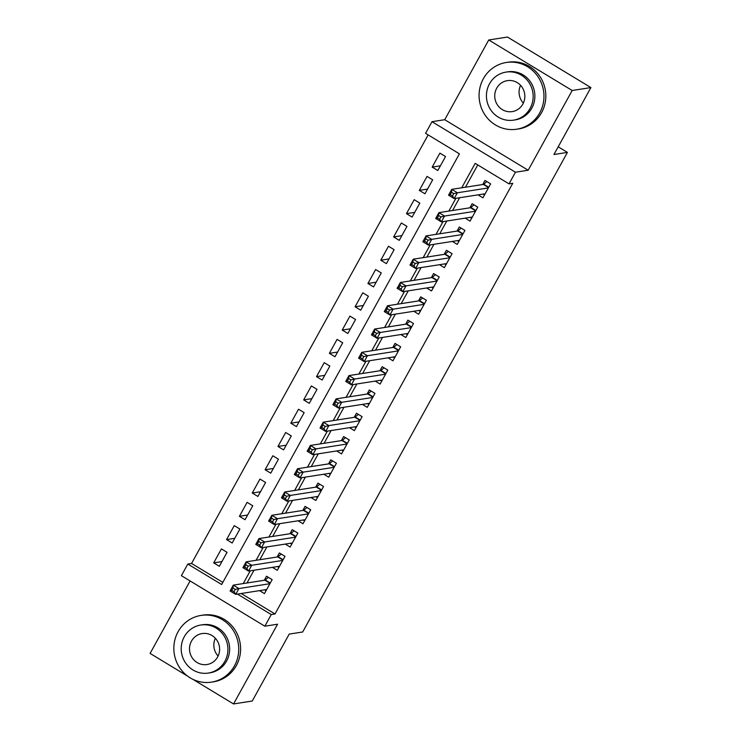 <?xml version="1.0" encoding="UTF-8"?>
<svg xmlns="http://www.w3.org/2000/svg" width="741" height="741" viewBox="0 0 741 741"><rect width="100%" height="100%" fill="white"/><g stroke="black" fill="none" stroke-linecap="round" stroke-linejoin="round"><path stroke-width="1.11" d="M241.205 593.513L275.004 613.974L271.262 614.558L264.843 626.201L181.397 575.683L187.816 564.04L221.652 584.519L459.411 153.822L425.575 133.343L432.003 121.7L515.449 172.227L509.021 183.861L475.194 163.381L461.717 187.806M444.73 119.709L528.176 170.235L572.191 90.495L590.901 87.577L507.455 37.05L488.745 39.977L444.73 119.709L432.003 121.7M190.104 580.953L150.099 653.423L187.751 676.227M428.141 134.89L191.558 563.456L187.816 564.04M572.191 90.495L488.745 39.977M192.817 679.293L233.545 703.95L277.56 624.209L264.843 626.201M590.901 87.577L553.953 154.508L567.421 152.396L302.68 631.99L289.203 634.092L252.255 701.023L233.545 703.95M478.038 194.864L482.919 197.819L490.635 183.851L484.994 180.443L482.743 184.518M465.181 218.141L470.072 221.105L477.778 207.137L472.137 203.719L469.896 207.795M452.334 241.427L457.216 244.382L464.931 230.414L459.29 227.005L457.04 231.081M439.478 264.704L444.368 267.668L452.075 253.7L446.434 250.282L444.192 254.358M426.631 287.99L431.512 290.944L439.228 276.977L433.587 273.568L431.336 277.643M413.774 311.266L418.665 314.23L426.371 300.262L420.731 296.845L418.489 300.92M400.927 334.552L405.809 337.507L413.524 323.539L407.883 320.131L405.633 324.197M388.071 357.829L392.962 360.793L400.668 346.825L395.027 343.407L392.786 347.483M375.224 381.115L380.105 384.07L387.821 370.102L382.18 366.693L379.929 370.759M362.368 404.391L367.258 407.355L374.965 393.388L369.324 389.97L367.082 394.045M349.511 427.677L354.402 430.632L362.117 416.664L356.477 413.246L354.226 417.322M336.664 450.954L341.555 453.918L349.261 439.941L343.62 436.532L341.379 440.608M323.808 474.24L328.698 477.195L336.414 463.227L330.773 459.809L328.522 463.885M310.961 497.517L315.851 500.471L323.558 486.504L317.917 483.095L315.675 487.17M298.104 520.803L302.995 523.757L310.711 509.789L305.07 506.372L302.819 510.447M285.257 544.079L290.148 547.034L297.854 533.066L292.213 529.658L289.972 533.733M272.401 567.356L277.291 570.32L285.007 556.352L279.366 552.934L277.115 557.01M221.929 561.585L213.695 562.873L221.411 548.905L227.042 552.323L219.336 566.291L213.695 562.873M234.777 538.309L226.551 539.596L234.258 525.628L239.899 529.037L232.183 543.005L226.551 539.596M247.633 515.032L239.399 516.31L247.114 502.342L252.746 505.76L245.039 519.728L239.399 516.31M260.48 491.746L252.255 493.034L259.961 479.066L265.602 482.474L257.887 496.451L252.255 493.034M273.336 468.469L265.102 469.757L272.818 455.78L278.449 459.198L270.743 473.166L265.102 469.757M286.183 445.184L277.958 446.471L285.665 432.503L291.306 435.921L283.59 449.889L277.958 446.471M299.04 421.907L290.805 423.194L298.521 409.227L304.153 412.635L296.446 426.603L290.805 423.194M311.887 398.621L303.662 399.908L311.368 385.941L317.009 389.358L309.293 403.326L303.662 399.908M324.743 375.344L316.509 376.632L324.225 362.664L329.856 366.073L322.15 380.04L316.509 376.632M337.6 352.058L329.365 353.346L337.072 339.378L342.713 342.796L334.997 356.764L329.365 353.346M350.447 328.782L342.212 330.069L349.928 316.101L355.56 319.51L347.853 333.478L342.212 330.069M363.303 305.496L355.069 306.783L362.775 292.815L368.416 296.233L360.7 310.201L355.069 306.783M376.15 282.219L367.916 283.507L375.631 269.539L381.263 272.947L373.557 286.915L367.916 283.507M389.006 258.933L380.772 260.221L388.479 246.253L394.119 249.671L386.404 263.639L380.772 260.221M401.854 235.657L393.619 236.944L401.335 222.976L406.966 226.385L399.26 240.353L393.619 236.944M414.71 212.38L406.476 213.658L414.182 199.69L419.823 203.108L412.107 217.076L406.476 213.658M427.557 189.094L419.323 190.381L427.038 176.414L432.67 179.822L424.964 193.799L419.323 190.381M191.558 563.456L222.828 582.38M437.811 170.513L445.526 156.546L439.885 153.128L432.179 167.105L437.811 170.513M275.004 613.974L512.763 183.277L509.021 183.861M477.76 164.928L465.459 187.214M459.652 197.736L452.603 210.5M446.795 221.022L439.756 233.776M433.948 244.298L426.899 257.062M421.092 267.584L414.052 280.339M408.245 290.861L401.196 303.625M395.388 314.147L388.349 326.901M382.532 337.424L375.492 350.187M369.685 360.7L362.636 373.464M356.829 383.986L349.789 396.75M343.981 407.263L336.933 420.027M331.125 430.549L324.086 443.313M318.278 453.825L311.229 466.589M305.422 477.111L298.382 489.866M292.575 500.388L285.526 513.152M279.718 523.674L272.679 536.428M266.871 546.951L259.822 559.714M254.015 570.237L246.975 582.991M259.554 590.642L264.444 593.597L272.151 579.629L266.51 576.22L264.268 580.296M567.421 152.396L558.195 146.811M528.176 170.235L515.449 172.227M237.463 594.097L271.262 614.558M455.91 198.319L448.861 211.083M443.053 221.605L436.014 234.36M430.206 244.882L423.157 257.646M417.35 268.168L410.31 280.922M404.503 291.445L397.454 304.208M391.646 314.73L384.607 327.485M378.79 338.007L371.75 350.771M365.943 361.293L358.894 374.048M353.087 384.57L346.047 397.333M340.239 407.856L333.191 420.61M327.383 431.132L320.344 443.896M314.536 454.409L307.487 467.173M301.68 477.695L294.64 490.459M288.833 500.972L281.784 513.735M275.976 524.258L268.937 537.021M263.129 547.534L256.08 560.298M250.273 570.82L243.233 583.575M440.413 165.817L432.179 167.105M264.657 589.845L266.047 590.688M235.286 589.419L233.035 588.058L231.748 590.382L234.008 591.753L235.286 589.419L238.917 588.549L235.703 594.365L230.071 590.957L233.276 585.131L238.917 588.549L269.9 583.704M266.686 589.521L235.703 594.365L234.008 591.753M233.035 588.058L233.276 585.131L264.861 580.194A2.705 0.593 121.2 0 0 265.232 579.99L268.39 577.359M231.748 590.382L230.071 590.957M178.09 631.702A33.771 32.419 -98.9 0 0 179.637 667.678A33.771 32.419 -98.9 0 0 211.5 682.137A33.771 32.419 -98.9 0 0 234.48 665.844A33.771 32.419 -98.9 0 0 232.933 629.878A33.771 32.419 -98.9 0 0 201.07 615.41A33.771 32.419 -98.9 0 0 178.09 631.702M211.5 682.137L213.371 681.85A33.771 32.419 -98.9 0 0 236.351 665.548A33.771 32.419 -98.9 0 0 234.804 629.581A33.771 32.419 -98.9 0 0 202.941 615.113L201.07 615.41M200.811 625.024L202.534 624.756A24.314 23.341 81.1 0 1 225.468 635.167A24.314 23.341 81.1 0 1 226.579 661.065A24.314 23.341 81.1 0 1 210.036 672.8L208.314 673.069A24.314 23.341 -98.9 0 0 224.856 661.333A24.314 23.341 -98.9 0 0 223.754 635.435A24.314 23.341 -98.9 0 0 200.811 625.024A24.314 23.341 -98.9 0 0 184.268 636.751A24.314 23.341 -98.9 0 0 185.38 662.649A24.314 23.341 -98.9 0 0 208.314 673.069M217.641 656.961A15.672 15.042 -98.9 0 0 216.928 640.27A15.672 15.042 -98.9 0 0 202.145 633.564A15.672 15.042 -98.9 0 0 191.484 641.122A15.672 15.042 -98.9 0 0 192.197 657.813A15.672 15.042 -98.9 0 0 206.98 664.529A15.672 15.042 -98.9 0 0 217.641 656.961M218.113 656.035A15.672 15.042 81.1 0 1 215.335 638.251M483.327 78.787A33.771 32.419 -98.9 0 0 484.864 114.753A33.771 32.419 -98.9 0 0 516.727 129.212A33.771 32.419 -98.9 0 0 539.707 112.919A33.771 32.419 -98.9 0 0 538.161 76.953A33.771 32.419 -98.9 0 0 506.298 62.485A33.771 32.419 -98.9 0 0 483.327 78.787M516.727 129.212L518.598 128.925A33.771 32.419 -98.9 0 0 541.578 112.632A33.771 32.419 -98.9 0 0 540.032 76.656A33.771 32.419 -98.9 0 0 508.169 62.198L506.298 62.485M506.038 72.099L507.761 71.831A24.314 23.341 81.1 0 1 530.704 82.242A24.314 23.341 81.1 0 1 531.816 108.14A24.314 23.341 81.1 0 1 515.273 119.875L513.55 120.144A24.314 23.341 -98.9 0 0 530.093 108.408A24.314 23.341 -98.9 0 0 528.981 82.51A24.314 23.341 -98.9 0 0 506.038 72.099A24.314 23.341 -98.9 0 0 489.495 83.835A24.314 23.341 -98.9 0 0 490.607 109.733A24.314 23.341 -98.9 0 0 513.55 120.144M522.877 104.036A15.672 15.042 -98.9 0 0 522.155 87.355A15.672 15.042 -98.9 0 0 507.372 80.639A15.672 15.042 -98.9 0 0 496.711 88.198A15.672 15.042 -98.9 0 0 497.424 104.889A15.672 15.042 -98.9 0 0 512.216 111.604A15.672 15.042 -98.9 0 0 522.877 104.036M523.341 103.119A15.672 15.042 81.1 0 1 520.562 85.326M277.514 566.559L278.903 567.402M248.142 566.143L245.882 564.772L244.604 567.106L246.855 568.467L248.142 566.143L251.773 565.263L248.559 571.089L242.918 567.671L246.132 561.854L251.773 565.263L282.756 560.428M279.542 566.244L248.559 571.089L246.855 568.467M245.882 564.772L246.132 561.854L277.718 556.917A2.705 0.593 121.2 0 0 278.088 556.704L281.247 554.073M244.604 567.106L242.918 567.671M290.361 543.283L291.75 544.126M260.989 542.857L258.739 541.495L257.451 543.82L259.711 545.191L260.989 542.857L264.62 541.986L261.406 547.803L255.775 544.394L258.98 538.568L264.62 541.986L295.603 537.142M292.389 542.968L261.406 547.803L259.711 545.191M258.739 541.495L258.98 538.568L290.565 533.64A2.705 0.593 121.2 0 0 290.935 533.427L294.094 530.797M257.451 543.82L255.775 544.394M303.217 519.997L304.607 520.84M273.846 519.58L271.586 518.209L270.308 520.543L272.558 521.905L273.846 519.58L277.477 518.709L274.263 524.526L268.622 521.108L271.836 515.291L277.477 518.709L308.46 513.865M305.246 519.682L274.263 524.526L272.558 521.905M271.586 518.209L271.836 515.291L303.421 510.354A2.705 0.593 121.2 0 0 303.791 510.141L306.95 507.511M270.308 520.543L268.622 521.108M316.064 496.72L317.454 497.563M286.693 496.294L284.442 494.932L283.155 497.257L285.415 498.628L286.693 496.294L290.324 495.423L287.11 501.24L281.478 497.832L284.683 492.015L290.324 495.423L321.307 490.579M318.093 496.405L287.11 501.24L285.415 498.628M284.442 494.932L284.683 492.015L316.268 487.078A2.705 0.593 121.2 0 0 316.639 486.865L319.797 484.234M283.155 497.257L281.478 497.832M328.921 473.434L330.31 474.277M299.549 473.017L297.289 471.656L296.011 473.981L298.262 475.342L299.549 473.017L303.18 472.147L299.966 477.964L294.325 474.546L297.539 468.729L303.18 472.147L334.163 467.302M330.949 473.119L299.966 477.964L298.262 475.342M297.289 471.656L297.539 468.729L329.124 463.792A2.705 0.593 121.2 0 0 329.495 463.579L332.653 460.948M296.011 473.981L294.325 474.546M341.768 450.158L343.157 451M312.396 449.741L310.146 448.37L308.858 450.695L311.118 452.066L312.396 449.741L316.027 448.861L312.813 454.687L307.182 451.269L310.386 445.452L316.027 448.861L347.01 444.016M343.796 449.843L312.813 454.687L311.118 452.066M310.146 448.37L310.386 445.452L341.971 440.515A2.705 0.593 121.2 0 0 342.342 440.302L345.501 437.672M308.858 450.695L307.182 451.269M354.624 426.872L356.013 427.714M325.253 426.455L322.993 425.093L321.714 427.418L323.965 428.78L325.253 426.455L328.884 425.584L325.67 431.401L320.029 427.983L323.243 422.166L328.884 425.584L359.867 420.74M356.653 426.557L325.67 431.401L323.965 428.78M322.993 425.093L323.243 422.166L354.828 417.229A2.705 0.593 121.2 0 0 355.198 417.016L358.357 414.386M321.714 427.418L320.029 427.983M367.471 403.595L368.861 404.438M338.1 403.178L335.849 401.807L334.562 404.141L336.822 405.503L338.1 403.178L341.731 402.298L338.517 408.124L332.885 404.706L336.09 398.89L341.731 402.298L372.714 397.454M369.5 403.28L338.517 408.124L336.822 405.503M335.849 401.807L336.09 398.89L367.675 393.953A2.705 0.593 121.2 0 0 368.045 393.74L371.204 391.109M334.562 404.141L332.885 404.706M380.328 380.318L381.717 381.152M350.956 379.892L348.696 378.531L347.418 380.855L349.669 382.217L350.956 379.892L354.587 379.022L351.373 384.838L345.732 381.43L348.946 375.604L354.587 379.022L385.57 374.177M382.356 379.994L351.373 384.838L349.669 382.217M348.696 378.531L348.946 375.604L380.531 370.667A2.705 0.593 121.2 0 0 380.902 370.454L384.06 367.823M347.418 380.855L345.732 381.43M393.175 357.032L394.564 357.875M363.803 356.616L361.552 355.245L360.265 357.579L362.525 358.94L363.803 356.616L367.434 355.736L364.22 361.562L358.588 358.144L361.793 352.327L367.434 355.736L398.417 350.891M395.203 356.717L364.22 361.562L362.525 358.94M361.552 355.245L361.793 352.327L393.378 347.39A2.705 0.593 121.2 0 0 393.749 347.177L396.907 344.546M360.265 357.579L358.588 358.144M406.031 333.756L407.42 334.589M376.66 333.33L374.4 331.968L373.121 334.293L375.372 335.664L376.66 333.33L380.29 332.459L377.076 338.276L371.436 334.867L374.65 329.041L380.29 332.459L411.274 327.615M408.059 333.431L377.076 338.276L375.372 335.664M374.4 331.968L374.65 329.041L406.235 324.104A2.705 0.593 121.2 0 0 406.605 323.891L409.764 321.27M373.121 334.293L371.436 334.867M418.878 310.47L420.267 311.313M389.507 310.053L387.256 308.682L385.968 311.016L388.228 312.378L389.507 310.053L393.138 309.173L389.923 314.999L384.292 311.581L387.497 305.764L393.138 309.173L424.121 304.338M420.907 310.155L389.923 314.999L388.228 312.378M387.256 308.682L387.497 305.764L419.082 300.827A2.705 0.593 121.2 0 0 419.452 300.614L422.611 297.984M385.968 311.016L384.292 311.581M431.734 287.193L433.124 288.027M402.363 286.767L400.103 285.405L398.825 287.73L401.076 289.101L402.363 286.767L405.994 285.896L402.78 291.713L397.139 288.305L400.353 282.478L405.994 285.896L436.977 281.052M433.763 286.869L402.78 291.713L401.076 289.101M400.103 285.405L400.353 282.478L431.938 277.542A2.705 0.593 121.2 0 0 432.309 277.338L435.467 274.707M398.825 287.73L397.139 288.305M444.581 263.907L445.971 264.75M415.21 263.49L412.959 262.119L411.672 264.454L413.932 265.815L415.21 263.49L418.841 262.61L415.627 268.437L409.995 265.019L413.2 259.202L418.841 262.61L449.824 257.775M446.61 263.592L415.627 268.437L413.932 265.815M412.959 262.119L413.2 259.202L444.785 254.265A2.705 0.593 121.2 0 0 445.156 254.052L448.314 251.421M411.672 264.454L409.995 265.019M457.438 240.63L458.827 241.473M428.066 240.204L425.816 238.843L424.528 241.168L426.779 242.539L428.066 240.204L431.697 239.334L428.483 245.151L422.842 241.742L426.056 235.916L431.697 239.334L462.68 234.489M459.466 240.316L428.483 245.151L426.779 242.539M425.816 238.843L426.056 235.916L457.642 230.988A2.705 0.593 121.2 0 0 458.012 230.775L461.171 228.145M424.528 241.168L422.842 241.742M470.285 217.345L471.674 218.187M440.914 216.928L438.663 215.557L437.375 217.891L439.635 219.253L440.914 216.928L444.544 216.057L441.33 221.874L435.699 218.456L438.904 212.639L444.544 216.057L475.527 211.213M472.313 217.03L441.33 221.874L439.635 219.253M438.663 215.557L438.904 212.639L470.489 207.702A2.705 0.593 121.2 0 0 470.859 207.489L474.018 204.859M437.375 217.891L435.699 218.456M483.141 194.068L484.531 194.911M453.77 193.642L451.519 192.28L450.232 194.605L452.482 195.976L453.77 193.642L457.401 192.771L454.187 198.588L448.546 195.179L451.76 189.353L457.401 192.771L488.384 187.927M485.17 193.753L454.187 198.588L452.482 195.976M451.519 192.28L451.76 189.353L483.345 184.426A2.705 0.593 121.2 0 0 483.716 184.213L486.874 181.582M450.232 194.605L448.546 195.179M270.095 583.362L264.861 580.194M270.27 583.037L265.232 579.99M282.942 560.085L277.718 556.917M283.127 559.751L278.088 556.704M295.798 536.799L290.565 533.64M295.974 536.475L290.935 533.427M308.645 513.522L303.421 510.354M308.83 513.189L303.791 510.141M321.501 490.236L316.268 487.078M321.677 489.912L316.639 486.865M334.348 466.96L329.124 463.792M334.534 466.635L329.495 463.579M347.205 443.674L341.971 440.515M347.381 443.35L342.342 440.302M360.052 420.397L354.828 417.229M360.237 420.073L355.198 417.016M372.908 397.12L367.675 393.953M373.084 396.787L368.045 393.74M385.755 373.835L380.531 370.667M385.941 373.51L380.902 370.454M398.612 350.558L393.378 347.39M398.788 350.224L393.749 347.177M411.459 327.272L406.235 324.104M411.644 326.948L406.605 323.891M424.315 303.995L419.082 300.827M424.491 303.662L419.452 300.614M437.162 280.709L431.938 277.542M437.347 280.385L432.309 277.338M450.019 257.433L444.785 254.265M450.195 257.099L445.156 254.052M462.866 234.147L457.642 230.988M463.051 233.823L458.012 230.775M475.722 210.87L470.489 207.702M475.898 210.537L470.859 207.489M488.569 187.584L483.345 184.426M488.754 187.26L483.716 184.213"/></g></svg>
